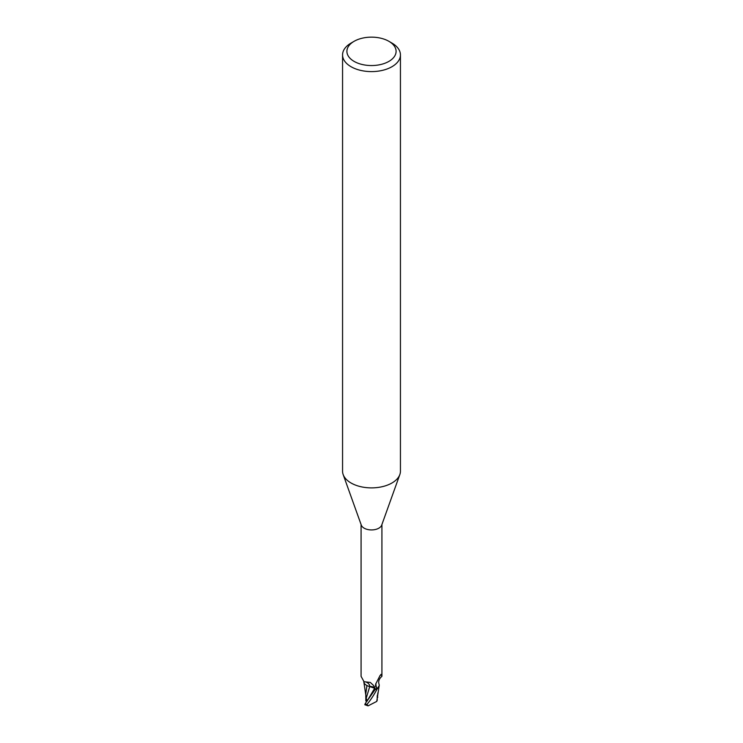 <?xml version="1.0" encoding="UTF-8"?>
<svg xmlns="http://www.w3.org/2000/svg" width="743" height="743" viewBox="0 0 743 743"><rect width="100%" height="100%" fill="white"/><g stroke="black" fill="none" stroke-linecap="round" stroke-linejoin="round"><path stroke-width="1.11" d="M367.228 700.259L366.652 700.305A4.885 2.823 180 0 1 366.652 700.296M366.652 700.305L366.661 699.154L366.652 701.076L365.844 701.002L365.77 693.59M388.895 41.311L391.96 43.085A28.94 16.708 180 0 1 400.44 54.898L400.44 471.173A28.94 16.708 180 0 1 399.836 474.563A28.94 16.708 180 0 1 391.96 482.987A28.94 16.708 180 0 1 363.206 487.185A28.94 16.708 180 0 1 343.164 474.563A28.94 16.708 180 0 1 342.56 471.173L342.56 54.898A28.94 16.708 180 0 1 351.04 43.085L354.105 41.311A24.593 14.201 180 0 1 388.895 41.311A24.593 14.201 180 0 1 388.895 61.39A24.593 14.201 180 0 1 354.105 61.39A24.593 14.201 180 0 1 354.105 41.311L351.04 43.085M399.836 474.563L381.698 525.134A10.421 6.018 180 0 1 378.865 528.171A10.421 6.018 180 0 1 368.519 529.675A10.421 6.018 180 0 1 361.302 525.134L343.164 474.563M400.44 54.898A28.94 16.708 180 0 1 391.96 66.712A28.94 16.708 180 0 1 360.429 70.334A28.94 16.708 180 0 1 342.56 54.898M379.209 685.575A9.315 5.377 180 0 1 377.75 688.213L376.692 687.944L375.531 686.253L375.679 684.117L380.035 675.563L381.215 674.625L381.921 676.334C379.06 678.796 378.103 681.442 379.051 684.275A9.315 5.377 180 0 1 379.209 685.575L377.407 688.612A10.783 6.223 180 0 1 375.336 689.216L365.082 703.816L365.24 704.68M371.11 686.662L374.658 688.278L375.531 689.485L374.658 688.278L367.72 685.891A9.315 5.377 180 0 1 363.782 681.619M361.079 524.53L361.079 676.334L364.024 681.721L370.302 682.436L373.627 685.51L375.261 689.012A10.421 6.018 180 0 0 377.75 688.213M380.908 674.365L381.215 674.625A11.21 10.681 -29.6 0 0 380.128 675.406M376.692 687.944A11.21 10.681 -29.6 0 1 375.949 683.356M367.72 685.891A9.315 5.377 180 0 0 369.8 686.523A4.662 2.693 180 0 1 374.732 688.222L375.261 689.012M375.521 689.495L374.676 688.241L369.745 686.541M375.206 689.021L375.336 689.216A10.773 6.223 180 0 0 377.407 688.612L379.125 686.17M369.8 686.523A11.814 6.678 169.5 0 0 366.039 682.046M379.088 686.337L376.757 701.411L368.101 705.85L366.94 704.448C370.469 700.305 373.924 695.049 377.286 688.705L377.407 688.612M366.94 685.538L365.77 693.971M367.33 700.788L366.132 698.513L369.708 686.634M366.132 698.513L365.844 701.002M377.138 700.138L376.664 701.513M377.221 697.835L377.37 695.011M377.908 693.702L377.314 697.807M377.667 693.173L377.918 693.711M364.776 704.717L368.091 705.85M377.286 688.705A10.848 6.269 180 0 1 375.364 689.263M374.732 688.222A16.309 9.222 169.5 0 0 374.166 686.374M367.061 701.141L374.676 688.241M377.76 697.287L377.528 696.609M366.94 704.448A10.848 6.269 180 0 1 365.082 703.816M381.921 676.334L381.921 524.53M364.646 681.898L364.024 681.721M365.844 695.355L363.866 682.093M377.23 696.154L377.212 700.454"/></g></svg>
